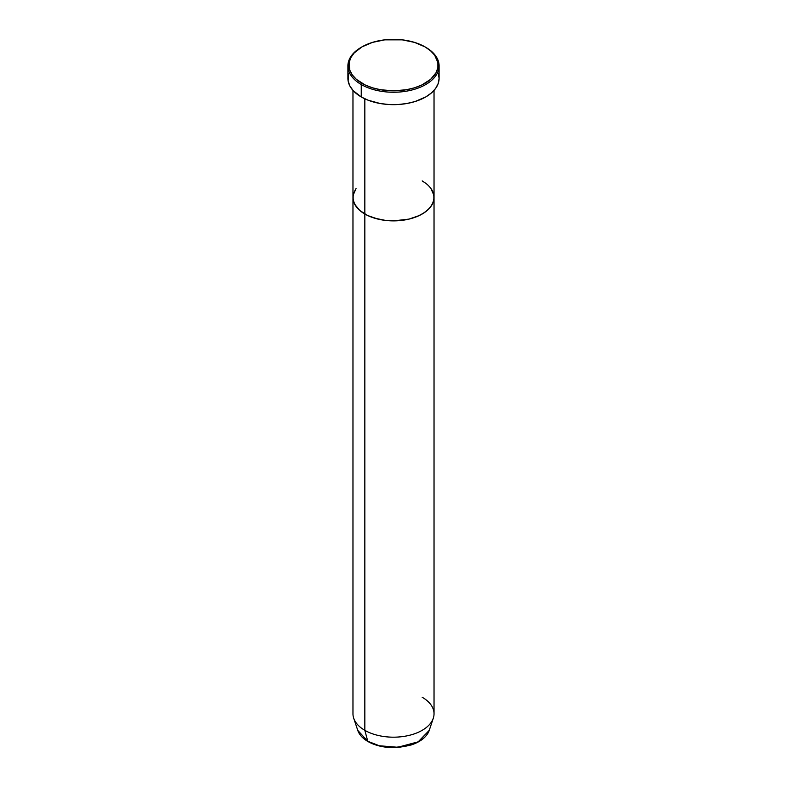 <?xml version="1.0" encoding="UTF-8"?>
<svg xmlns="http://www.w3.org/2000/svg" width="787" height="787" viewBox="0 0 787 787"><rect width="100%" height="100%" fill="white"/><g stroke="black" fill="none" stroke-linecap="round" stroke-linejoin="round"><path stroke-width="1.18" d="M361.971 46.886L361.253 47.309A45.597 26.325 0 0 0 361.253 84.534L361.971 83.294A44.584 25.745 180 0 1 361.971 46.886A44.584 25.745 180 0 1 425.029 46.886L414.523 42.39L402.196 39.842L384.804 39.842L372.477 42.39L361.971 46.886L354.18 52.955L350.835 57.618L349.123 62.567L349.772 70.112L352.31 74.942L356.422 79.398L365.217 84.996L372.477 87.8L380.554 89.728L393.5 90.839L406.446 89.728L414.523 87.8L421.783 84.996L430.578 79.398L436.165 72.561L437.877 67.613L437.877 62.567L434.69 55.238L430.578 50.791L425.029 46.886A44.584 25.745 180 0 1 425.029 83.294A44.584 25.745 180 0 1 361.971 83.294L361.253 84.534A45.597 26.325 0 0 0 425.747 84.534A45.597 26.325 0 0 0 425.747 47.309A45.597 26.325 0 0 0 425.747 47.299A45.597 26.325 180 0 1 439.097 65.921A45.597 26.325 180 0 1 410.952 90.239A45.597 26.325 180 0 1 361.253 84.534L361.253 96.949A45.597 26.325 0 0 0 410.952 102.654A45.597 26.325 0 0 0 439.097 78.326L438.221 83.471L435.634 88.41L431.414 92.955L425.747 96.949L414.995 101.553L406.741 103.53L397.966 104.533L389.034 104.533L380.259 103.53L368.168 100.224L361.253 96.949L361.253 84.534A45.597 26.325 180 0 1 347.903 65.921A45.597 26.325 180 0 1 361.617 47.092M364.834 98.808L364.834 214.025A40.531 23.403 0 0 0 409.014 219.101A40.531 23.403 0 0 0 434.031 197.478L433.253 202.043L430.951 206.43L427.203 210.483L422.166 214.025L416.018 216.937L409.014 219.101L393.5 220.881L385.591 220.429L374.396 218.117L367.785 215.569L359.797 210.483L354.711 204.276L353.156 199.77L353.156 195.186L356.049 188.526L353.747 192.913L352.97 197.478A40.531 23.403 0 0 0 364.834 214.025L364.834 98.808M422.166 180.931L424.832 182.633L422.166 180.931A40.531 23.403 180 0 1 434.031 197.478A40.531 23.403 180 0 1 409.014 219.101A40.531 23.403 180 0 1 364.834 214.025L364.834 730.326L367.765 741.265A1.013 0.58 120 0 0 368.277 741.551M430.951 188.526L433.844 195.186L433.844 199.77L432.289 204.276L429.249 208.506L424.832 212.323L419.215 215.569L409.014 219.101L401.409 220.429L385.591 220.429L377.986 219.101L367.785 215.569L359.797 210.483L356.049 206.43L353.747 202.043L352.97 197.478L352.97 713.779A40.531 23.403 0 0 0 364.834 730.326A40.531 23.403 0 0 0 409.014 735.402A40.531 23.403 0 0 0 434.031 713.779L434.031 197.478L433.253 192.913L430.951 188.526M347.903 65.921L347.903 78.326A45.597 26.325 0 0 0 361.253 96.949L353.284 90.741L349.861 85.97L348.12 80.913L348.779 73.191M438.221 73.191L439.097 78.326L439.097 65.921M425.029 46.886L425.747 47.309A45.597 26.325 0 0 0 425.383 47.092M422.166 697.233A40.531 23.403 180 0 1 433.303 718.216L429.23 730.385L418.172 741.846L397.779 747.266L379.334 745.761L367.765 741.265A36.389 21.013 0 0 0 404.164 746.489A36.389 21.013 0 0 0 429.23 730.385C426.761 736.947 420.671 741.836 410.962 745.043L393.648 747.65C383.712 747.591 375.143 745.555 367.952 741.531A1.013 0.58 -60 0 1 367.765 741.265L364.834 730.326L364.834 214.025A40.531 23.403 180 0 1 352.97 197.478L352.97 90.397M433.303 718.216A40.531 23.403 180 0 1 405.374 736.16A40.531 23.403 180 0 1 364.834 730.326A40.531 23.403 180 0 1 353.697 718.216L357.77 730.385A36.389 21.013 0 0 0 367.765 741.265L357.77 730.385C359.305 734.763 362.699 738.472 367.952 741.531A1.013 0.58 -60 0 0 368.464 741.472M379.56 745.81L386.594 747.07L396.973 747.365M400.406 747.07L407.056 745.909M434.031 90.397L434.031 197.478"/></g></svg>
